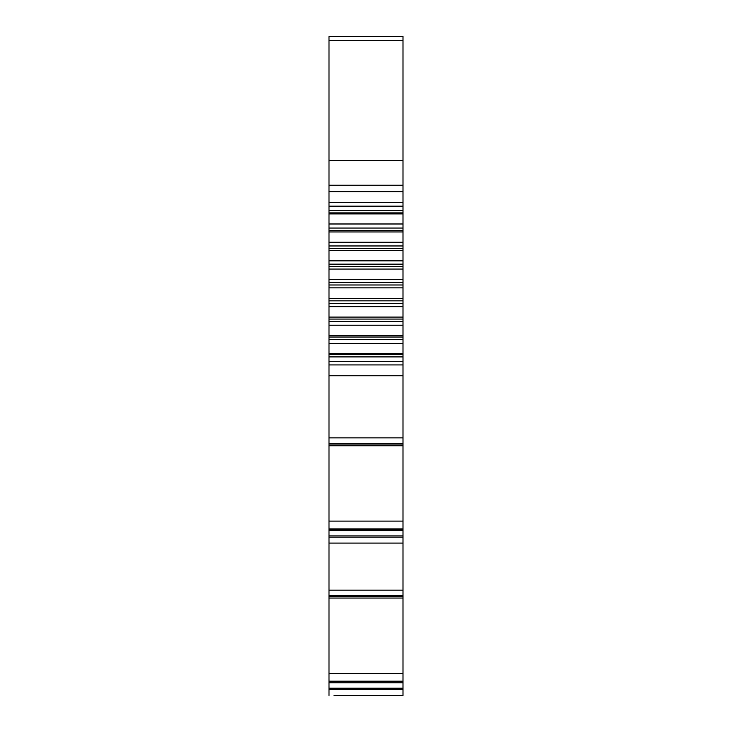 <?xml version="1.0" encoding="UTF-8"?>
<svg xmlns="http://www.w3.org/2000/svg" width="732" height="732" viewBox="0 0 732 732"><rect width="100%" height="100%" fill="white"/><g stroke="black" fill="none" stroke-linecap="round" stroke-linejoin="round"><path stroke-width="1.1" d="M403.003 36.6L403.003 40.562L328.997 40.562L328.997 36.6L403.003 36.6M328.997 530.508L403.003 530.508L403.003 537.16L328.997 537.16L328.997 191.729L403.003 191.729L403.003 40.562M403.003 191.729L403.003 210.578L328.997 210.578M328.997 319.07L403.003 319.07L403.003 210.578M403.003 319.07L403.003 337.022L328.997 337.022M328.997 364.929L403.003 364.929L403.003 337.022M403.003 364.929L403.003 437.864L328.997 437.864M403.003 530.508L403.003 444.05L328.997 444.05L403.003 444.05L403.003 437.864M403.003 537.16L403.003 590.166L328.997 590.166L328.997 537.16M328.997 682.819L403.003 682.819L403.003 689.462L328.997 689.462L328.997 596.223L403.003 596.351L403.003 590.166M403.003 682.819L403.003 596.351L328.997 596.351L328.997 590.166M403.003 689.462L403.003 695.4L334.03 695.4M328.997 231.953L403.003 231.953M328.997 242.255L403.003 242.255M328.997 325.218L403.003 325.218M328.997 298.409L403.003 298.409M403.003 543.089L328.997 543.089M328.997 689.462L328.997 695.4M328.997 213.918L403.003 213.918M328.997 269.065L403.003 269.065M328.997 317.093L403.003 317.093M328.997 306.635L403.003 306.635M328.997 335.531L403.003 335.531M328.997 206.159L403.003 206.159M328.997 250.381L403.003 250.381M328.997 191.729L328.997 40.562M328.997 353.565L403.003 353.565M328.997 343.5L403.003 343.5M328.997 287.868L403.003 287.868M328.997 361.315L403.003 361.315M328.997 375.754L403.003 375.754M328.997 260.848L403.003 260.848M328.997 223.983L403.003 223.983M328.997 279.615L403.003 279.615M403.003 230.461L328.997 230.461M403.003 681.693L328.997 681.693M328.997 688.217L403.003 688.217M328.997 598.053L403.003 598.053M328.997 673.403L403.003 673.403M403.003 356.905L328.997 356.905M328.997 321.522L403.003 321.522M403.003 300.843L328.997 300.843M403.003 595.573L328.997 595.573M403.003 443.263L328.997 443.263M328.997 202.554L403.003 202.554M403.003 212.911L328.997 212.911M403.003 266.631L328.997 266.631M403.003 248.413L328.997 248.413M328.997 445.751L403.003 445.751M328.997 521.102L403.003 521.102M403.003 339.419L328.997 339.419M403.003 160.464L328.997 160.464M403.003 354.562L328.997 354.562M403.003 529.392L328.997 529.392M403.003 284.986L328.997 284.986M403.003 185.233L328.997 185.233M403.003 264.151L328.997 264.151M403.003 245.961L328.997 245.961M328.997 535.906L403.003 535.906M403.003 303.322L328.997 303.322M403.003 282.497L328.997 282.497M403.003 228.055L328.997 228.055M403.003 681.19L328.997 681.19M403.003 528.888L328.997 528.888"/></g></svg>
